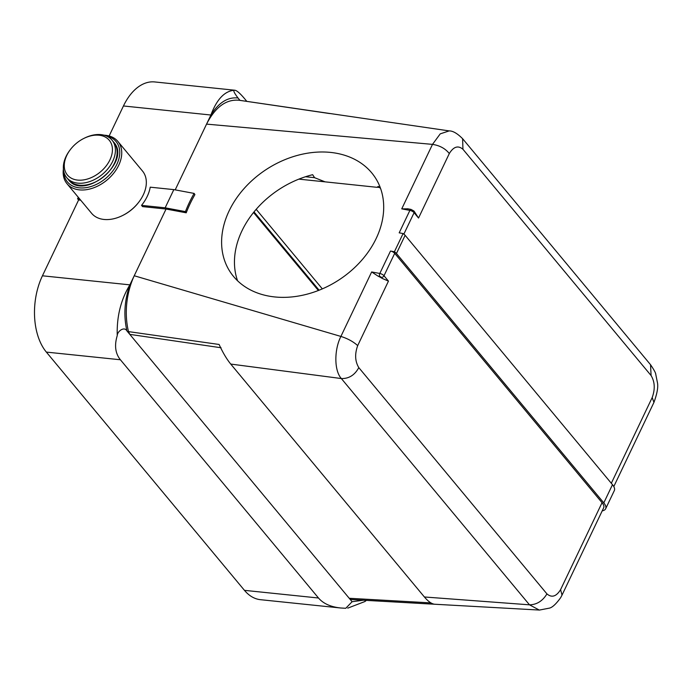 <?xml version="1.0" encoding="UTF-8"?>
<svg xmlns="http://www.w3.org/2000/svg" width="692" height="692" viewBox="0 0 692 692"><rect width="100%" height="100%" fill="white"/><g stroke="black" fill="none" stroke-linecap="round" stroke-linejoin="round"><path stroke-width="1.04" d="M237.564 280.788A86.509 66.103 147.2 0 1 241.958 230.834A86.509 66.103 147.2 0 1 312.654 174.695L314.583 177.688L325.128 181.858L377.002 187.316L378.264 186.407A86.509 66.103 147.2 0 1 380.583 188.492M390.504 251.032A3.676 1.488 25.5 0 1 394.708 253.324L602.049 502.695L560.589 589.627C556.316 596.556 551.766 597.974 546.939 593.9C542.58 601.037 536.767 604.678 529.492 604.825L424.395 596.98L230.739 364.07L341.355 378.55C348.906 378.749 354.728 375.107 358.802 367.625C355.022 361.354 354.65 354.019 357.695 345.611C353.266 341.623 347.669 338.561 340.897 336.433L371.656 271.947L379.804 273.47L390.504 251.032L394.405 251.758A5.882 2.379 25.5 0 1 396.455 253.506L603.796 502.876A16.902 6.851 25.5 0 1 605.647 508.767A16.902 6.851 25.5 0 1 602.204 510.869M560.589 589.627L562.016 595.129L603.658 507.816A14.696 5.96 -154.5 0 0 602.049 502.695M403.868 234.112L414.093 212.686A2.206 1.514 140.3 0 0 414.032 211.095L418.539 218.041L414.093 212.686A3.676 1.488 -154.5 0 0 409.889 210.394L399.189 232.832L403.09 233.559A5.882 2.379 25.5 0 1 405.131 235.306L396.455 253.506M603.796 502.876L612.481 484.677L405.131 235.306M612.481 484.677A16.902 6.851 25.5 0 1 614.332 490.567L605.647 508.767M403.09 233.559L394.405 251.758M186.217 212.807L166.054 209.036L142.561 206.605L141.531 205.368L165.154 207.816L185.447 211.614L186.217 212.807A132.302 101.101 -32.8 0 1 194.902 194.608L194.123 193.414A132.302 101.101 -32.8 0 0 185.447 211.614M141.531 205.368A36.754 25.241 140.3 0 0 150.216 187.177L173.83 189.617L194.123 193.414M80.713 200.204L78.603 199.979L77.582 198.751L79.684 198.967M77.582 198.751L78.282 197.281M173.83 189.617L165.154 207.816M42.437 275.797L129.888 284.853L134.231 275.753C126.722 291.998 123.946 312.689 128.487 331.615L129.793 334.366L126.921 330.914C123.461 315.63 124.456 300.276 129.888 284.853C120.858 299.653 116.645 316.573 117.251 335.603C114.258 345.394 115.305 353.448 120.399 359.762L318.502 598.009C323.225 603.562 330.586 606.884 340.585 607.983L260.477 599.687A55.126 33.268 -84.1 0 1 244.458 590.345L46.355 352.098A55.126 33.268 -84.1 0 1 42.437 275.797L78.603 199.979M175.197 189.876L206.553 124.119L432.5 144.377L440.233 133.859L449.177 130.9L238.982 100.236M240.003 100.383L238.022 98.004C227.815 96.854 218.776 102.528 210.896 115.019L206.553 124.119C215.29 107.13 226.059 99.164 238.87 100.228M462.602 138.685L462.948 149.273C458.121 145.19 453.571 146.618 449.307 153.546C445.337 148.555 439.731 145.493 432.5 144.377L401.741 208.863L407.735 208.828M611.313 483.276L652.193 397.563L653.94 402.398M652.193 397.563C655.237 389.155 654.866 381.82 651.086 375.548L650.541 364.719M238.022 97.996C234.372 93.195 233.118 90.617 234.268 90.271C224.571 91.067 216.786 99.319 210.896 115.019L123.444 105.971A55.126 33.268 -84.1 0 1 154.731 81.941L234.839 90.237C236.854 90.505 240.167 93.403 244.804 98.947L246.819 101.378M234.259 90.271L234.839 90.237M126.921 330.914C124.292 326.062 117.303 331.338 117.242 335.603M166.054 209.036L134.231 275.753L340.897 336.433C334.184 349.59 334.028 370.549 341.355 378.55L529.492 604.825L539.276 610.05M434.766 604.237L351.251 599.514L349.226 598.277L129.793 334.366L221.068 347.765M423.504 603.614L351.536 599.549M424.395 596.98C428.435 601.737 432.007 604.168 435.112 604.263L539.44 610.059L549.491 608.112C552.389 607.42 556.1 603.96 560.624 597.732L562.008 595.137M340.585 607.983L345.766 608.285L352.098 601.729L362.971 600.258M352.098 601.729L349.226 598.277L430.934 602.896M230.739 364.07C226.682 359.105 222.807 352.574 219.113 344.469L128.504 331.615M229.104 210.922A86.509 66.103 147.2 0 1 301.651 154.342A86.509 66.103 147.2 0 1 375.332 177.775A86.509 66.103 147.2 0 1 338.492 280.225A86.509 66.103 147.2 0 1 229.96 271.584A86.509 66.103 147.2 0 1 229.104 210.922M371.656 271.947L378.143 276.195A14.696 5.96 25.5 0 1 382.243 278.426L388.454 281.116L383.999 275.762L394.708 253.324M123.444 105.971L109.137 135.978M256.187 209.321L322.334 288.875M139.083 201.753L138.789 202.15A31.607 21.712 140.3 0 1 122.891 215.368L122.449 215.584A33.078 22.715 -39.7 0 0 139.083 201.753A33.078 22.715 -39.7 0 0 142.474 171.01L117.882 141.436A33.078 22.715 140.3 0 1 113.756 173.138A33.078 22.715 140.3 0 1 79.433 189.876A33.078 22.715 140.3 0 1 67.012 183.735A33.078 22.715 140.3 0 1 63.396 168.969M67.012 183.735L91.604 213.309A33.078 22.715 -39.7 0 0 104.025 219.459A33.078 22.715 -39.7 0 0 122.449 215.584M104.025 135.182A33.078 22.715 140.3 0 1 117.882 141.436M63.785 171.564A31.607 21.712 -39.7 0 0 79.329 187.843A31.607 21.712 -39.7 0 0 116.221 165.578A31.607 21.712 -39.7 0 0 106.507 136.039M83.905 138.4L84.562 138.071A29.401 20.198 140.3 0 1 100.945 134.629A29.401 20.198 140.3 0 1 111.983 140.095A29.401 20.198 140.3 0 1 102.286 174.419A29.401 20.198 140.3 0 1 66.769 177.688A29.401 20.198 140.3 0 1 69.78 150.363L70.229 149.766A27.196 18.675 -39.7 0 0 74.113 179.384A27.196 18.675 -39.7 0 0 108.921 161.807A27.196 18.675 -39.7 0 0 99.051 135.217A27.196 18.675 -39.7 0 0 83.905 138.4A27.196 18.675 -39.7 0 0 70.229 149.766M318.502 598.009L244.458 590.345M46.355 352.098L120.399 359.762M651.086 375.548L462.948 149.273M449.307 153.546L418.539 218.041M414.032 211.095L411.065 209.416A2.206 1.107 100.6 0 0 409.889 210.394L401.741 208.863M546.939 593.9L358.802 367.625M379.804 273.47A3.676 1.488 25.5 0 1 383.999 275.762A2.206 1.514 140.3 0 1 381.387 277.405A1.47 0.597 -154.5 0 0 379.7 276.48A2.206 1.107 -79.4 0 1 379.804 273.47M378.143 276.195L379.7 276.48M382.243 278.426L381.387 277.405M357.695 345.611L388.454 281.116M319.116 290.207L254.016 211.908M305.475 176.745L314.583 177.688M68.473 179.738A29.401 20.198 -39.7 0 0 103.99 176.469A29.401 20.198 -39.7 0 0 113.687 142.145C132.042 161.625 84.277 201.337 68.473 179.738L66.769 177.688M329.634 113.549L238.74 100.202M462.697 138.798C457.421 133.47 452.914 130.84 449.177 130.909M613.795 486.562L653.983 402.303C657.244 393.281 658.377 386.672 657.4 382.486L655.756 374.286C655.774 373.066 654.061 369.909 650.636 364.831M650.731 364.943L462.593 138.668M411.065 209.416L407.458 208.742M347.73 608.147L364.926 601.521L366.319 600.44M435.078 604.254L423.539 603.623M318.381 290.502L253.532 212.505M298.866 179.133L324.66 181.806M377.711 187.29L379.493 187.48M111.983 140.095L113.687 142.145"/></g></svg>
